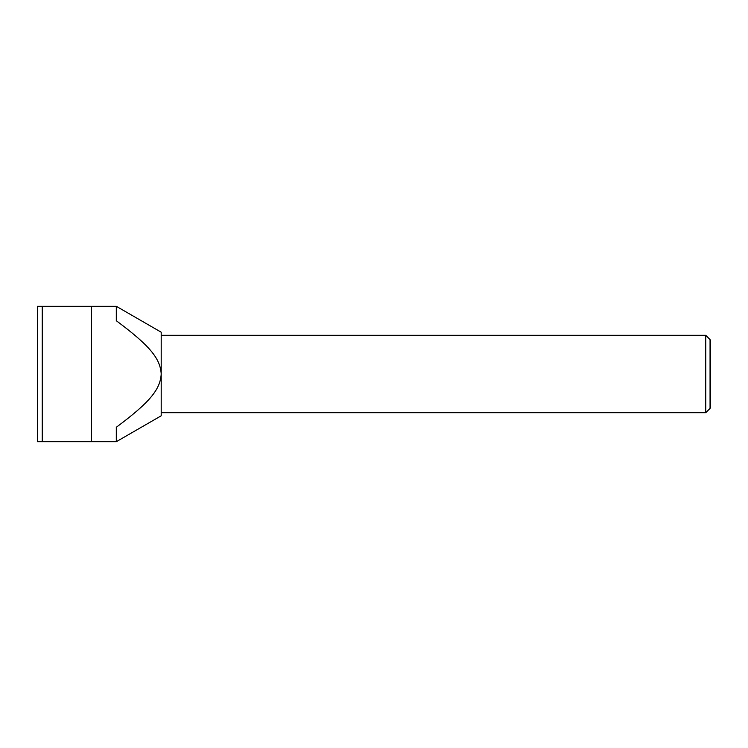 <?xml version="1.0" encoding="UTF-8"?>
<svg xmlns="http://www.w3.org/2000/svg" width="748" height="748" viewBox="0 0 748 748"><rect width="100%" height="100%" fill="white"/><g stroke="black" fill="none" stroke-linecap="round" stroke-linejoin="round"><path stroke-width="1.12" d="M710.058 339.601L710.6 340.546L710.6 407.454L710.058 408.399L710.058 339.601L705.766 335.31L705.766 412.69L161.203 412.69M116.305 441.703L161.203 415.785L161.203 374C160.306 389.68 149.469 402.536 116.305 427.276L116.305 441.703L91.565 441.703L91.565 306.297L37.4 306.297L37.4 441.703L91.565 441.703M116.305 306.297L116.305 320.724C149.469 345.464 160.306 358.32 161.203 374L161.203 332.215L116.305 306.297L91.565 306.297M42.234 306.297L42.234 441.703M705.766 335.31L161.203 335.31M710.058 408.399L705.766 412.69"/></g></svg>

